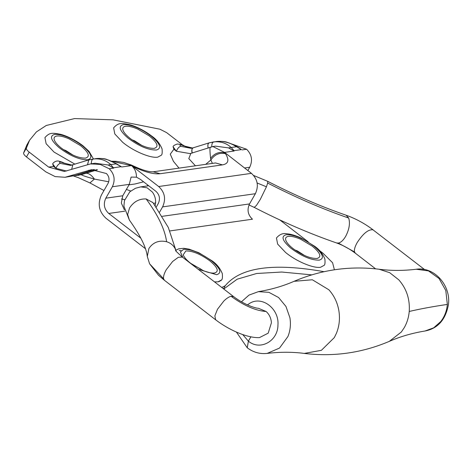 <?xml version="1.0" encoding="UTF-8"?>
<svg xmlns="http://www.w3.org/2000/svg" width="472" height="472" viewBox="0 0 472 472"><rect width="100%" height="100%" fill="white"/><g stroke="black" fill="none" stroke-linecap="round" stroke-linejoin="round"><path stroke-width="0.71" d="M215.68 319.827C228.029 329.332 246.372 338.064 259.411 337.633L268.196 333.167L271.418 322.789C271.099 318.187 269.341 314.423 266.125 311.502L258.467 308.304C257.358 308.068 257.73 308.67 251.192 306.428C244.72 303.897 238.856 300.623 233.599 296.599L231.062 296.274C228.967 296.805 226.566 298.381 223.858 301L217.503 309.225L214.848 315.892L215.68 319.827L164.451 280.309L163.583 278.781C163.218 276.58 164.114 273.559 166.268 269.707L172.628 261.488L178.369 257.269L182.363 257.081L233.599 296.599M250.892 336.819L248.396 341.167C260.042 351.038 277.984 341.179 277.961 324.931C279.247 308.8 262.202 295.631 249.877 303.231L247.411 304.865M304.304 353.422C333.722 356.974 362.065 352.95 389.335 341.35L401.312 332.022L404.268 327.651C407.053 322.748 408.711 317.349 409.236 311.461C410.038 299.242 406.563 288.705 398.805 279.843L389.671 272.674L379.099 269.241C349.681 265.689 321.338 269.713 294.068 281.312L312.352 279.766L328.86 289.773C334.105 295.59 337.439 302.54 338.855 310.629C340.129 318.506 339.333 326.01 336.483 333.143L334.323 337.58L321.391 350.318L304.304 353.422C292.38 351.87 279.99 351.864 267.134 353.416C259.871 354.195 253.246 352.324 247.257 347.793L248.396 341.167M242.714 334.554L248.372 341.144L250.856 336.807M248.372 341.144L247.239 347.781L236.419 332.082M192.251 264.497L200.659 268.963L201.981 270.067M183.496 255.523L183.225 254.845L185.826 250.951C192.417 250.791 200.34 254.024 209.597 260.65C217.734 267.441 219.356 271.571 214.459 273.04C211.757 273.365 208.052 272.574 203.349 270.657L190.688 263.335C187.024 260.485 184.629 257.877 183.496 255.523M214.866 272.969L214.459 273.04M304.57 255.505L297.289 250.868L294.835 249.93M317.048 258.473C321.939 257.004 320.323 252.874 312.187 246.089L300.705 239.274C295.49 237.003 291.395 236.041 288.41 236.389C285.961 236.785 285.1 238.1 285.831 240.342C286.764 242.814 289.242 245.629 293.271 248.773C302.528 255.405 310.452 258.638 317.048 258.473L317.455 258.408M73.048 155.14L65.767 150.503L63.319 149.565M85.526 158.108C90.423 156.639 88.801 152.509 80.665 145.724L69.183 138.91C63.974 136.638 59.873 135.676 56.888 136.024C54.439 136.414 53.578 137.735 54.315 139.977C55.242 142.45 57.726 145.264 61.755 148.409C71.012 155.034 78.936 158.273 85.526 158.108L85.933 158.037M141.736 145.388L134.455 140.75L132.007 139.818M154.214 148.361C159.111 146.886 157.489 142.762 149.353 135.971L137.871 129.157C132.661 126.891 128.561 125.924 125.576 126.272C123.127 126.667 122.266 127.983 123.003 130.231C123.93 132.703 126.413 135.511 130.443 138.656C139.7 145.287 147.624 148.521 154.214 148.361L154.621 148.291M220.666 280.881L221.598 279.872L217.993 281.831L214.494 281.861M285.554 252.443C296.121 261.264 313.408 268.58 320.582 267.27L324.181 265.311C324.972 264.833 325.208 262.751 324.895 259.057C322.706 253.688 319.261 249.405 314.564 246.207L301.455 238.195C295.814 235.54 290.799 234.053 286.41 233.734C282.864 233.003 279.542 234.419 276.45 237.971L277.642 244.089L285.554 252.443M93.438 158.952L89.031 151.341L83.042 145.842C74.836 139.517 65.254 135.334 60.227 134.249C52.05 132.715 49.448 132.49 44.934 137.606L46.126 143.724L54.038 152.078L75.007 164.203M122.726 142.332C133.287 151.146 150.574 158.468 157.748 157.152L161.353 155.194C162.138 154.716 162.374 152.633 162.067 148.94C159.878 143.571 156.433 139.287 151.73 136.089C143.523 129.77 133.942 125.587 128.915 124.502C120.738 122.962 118.136 122.738 113.622 127.859L114.814 133.977L122.726 142.332M234.018 150.656L231.18 147.494L236.466 146.745C230.017 142.591 223.462 140.827 216.801 141.452L209.131 142.857L213.757 141.883C220.589 141.234 226.395 143.11 231.18 147.494L228.566 147.889L234.118 151.028L234.018 150.656L241.434 149.606L236.596 146.751M212.783 146.538L215.521 146.149L228.566 147.889M192.446 148.013L183.726 145.866C180.145 144.379 179.13 144.52 180.693 146.296C179.024 146.762 177.572 148.409 176.351 151.235L190.057 153.595M190.074 153.589L190.859 153.388L188.806 158.604L195.42 165.802M183.726 145.866L184.393 145.972C183.608 145.075 181.23 144.426 177.265 144.013C174.416 145.022 173.023 145.942 173.088 146.768L173.1 146.745M176.351 151.235L173.088 146.768L173.897 149.246L176.351 151.235M239.328 148.084L241.434 149.606M116.171 163.843L116.035 163.843C109.587 159.689 103.038 157.925 96.376 158.545L95.674 158.639L96.376 158.545M96.459 158.539L96.412 158.545C101.51 158.315 104.979 158.61 106.82 159.442L116.236 163.631L121.723 166.988L116.035 163.843L110.749 164.592L113.693 168.126L108.141 164.988L110.749 164.592C105.97 160.203 100.164 158.332 93.332 158.981C91.898 159.442 91.238 161.141 91.356 164.085M60.269 163.389C58.64 163.878 57.189 165.524 55.92 168.327L52.657 163.867C53.312 162.492 56.109 160.456 58.687 161.111C61.773 161.931 63.525 162.575 63.944 163.052L63.301 162.958C59.714 161.471 58.705 161.619 60.269 163.389L70.546 165.395L72.629 164.952M66.522 171.017L55.92 168.327L53.525 166.41L52.669 163.849M153.158 171.802L150.78 171.737C146.373 171.265 140.485 169.295 133.116 165.831L133.487 166.74L131.611 165.66C134.898 168.64 136.508 172.475 136.449 177.177L131.104 177.077L129.298 184.351L112.354 186.759C115.475 179.997 114.436 173.997 109.233 168.758L100.247 164.451L90.636 163.878L95.096 163.241L108.141 164.988M212.394 163.395L210.848 159.978C214.642 154.497 219.527 152.397 225.492 153.677C229.445 160.073 228.43 163.808 222.459 164.881L160.126 173.731C153.654 174.422 144.774 172.091 133.487 166.74M190.871 153.388L212.866 146.526L224.572 152.385L251.452 173.348C257.612 179.124 258.916 185.915 255.376 193.709L249.517 203.933C246.862 209.786 247.841 214.872 252.455 219.209L169.92 230.926M224.878 152.851C219.173 151.512 214.4 153.347 210.559 158.362C209.739 150.314 209.751 146.58 210.595 147.158M205.721 164.339L210.848 159.978L210.559 158.362M111.722 161.241L115.959 161.318L123.599 162.409L131.576 165.1L132.107 166.026M131.611 165.66L111.781 161.271M180.959 250.543L179.207 250.461M217.993 281.831L219.515 281.471M221.757 287.466L225.232 285.749L223.486 288.799M334.388 269.783L332.595 262.757L323.113 253.34L319.379 250.455M311.703 274.863L281.725 272.031L256.668 273.489L237.18 279.194L223.752 289.006M324.17 271.707C273.353 262.633 240.378 267.311 225.232 285.749M182.965 145.24L166.61 132.62L159.931 129.21L113.073 119.841L74.558 118.578L46.268 125.481L36.409 131.912L29.583 140.219L26.827 145.034L23.6 152.981C23.447 153.972 24.402 155.288 26.479 156.934L45.89 171.908L55.147 176.599L65.13 177.277L91.456 169.684L106.424 173.537C109.209 176.457 109.74 179.749 108.029 183.425L101.486 194.847C97.409 203.815 98.913 211.621 105.993 218.265L145.394 248.655M29.583 140.219L26.355 148.173C26.202 149.164 27.158 150.48 29.229 152.126L48.645 167.1L53.525 166.41M121.723 166.988L131.263 165.631M109.233 168.758L113.693 168.126M224.572 152.385L234.118 151.028M242.148 149.889L246.608 149.258C251.812 154.492 252.85 160.492 249.729 167.253L247.835 170.557M124.761 211.179L108.749 213.456C104.129 209.125 103.15 204.034 105.805 198.181L122.755 195.78L121.334 203.072L124.413 209.881M73.951 175.838L81.219 174.705C82.517 175.549 86.907 177.006 94.406 179.077L89.916 182.924L103.958 190.529M81.219 174.705L85.869 173.283C88.6 173.047 91.444 174.976 94.406 179.077L108.719 181.791M94.435 169.495L74.759 175.596L65.13 177.277M179.03 168.132L173.425 161.335L170.268 154.143L173.897 149.246M90.636 163.878L64.31 171.466L48.645 167.1M232.153 144.149L246.608 149.258M136.449 177.177L140.479 179.413L155.925 191.331C159.619 194.794 160.403 198.871 158.279 203.55L156.214 207.149M143.588 181.814L134.968 183.992L129.021 184.841M85.869 173.283L97.521 169.772M96.719 169.654L78.305 175.366M122.755 195.78L129.298 184.351M132.296 166.168L158.68 186.523C164.834 192.293 166.144 199.084 162.598 206.883L159.583 212.152M112.354 186.759L105.805 198.181M108.749 213.456L140.91 238.26M279.772 219.905L308.181 241.817M148.692 185.75L140.768 186.877L147.075 187.785L152.35 192.027C154.668 195.148 155.76 198.718 155.624 202.724L155.205 205.721M424.57 269.553L372.933 229.775C368.337 229.274 363.086 233.552 357.168 242.608C354.92 246.632 354.041 249.741 354.537 251.918L355.351 253.21L375.6 268.828M424.499 269.494L421.968 269.17M266.125 311.502C255.688 310.741 244 305.661 231.062 296.274M140.768 186.877L135.488 188.269L129.829 191.774L124.478 200.547L123.894 206.158L129.369 220.058C140.414 235.504 146.385 247.647 147.288 256.485L148.898 248.484C153.099 242.289 158.999 240.036 166.598 241.717C170.575 242.962 173.454 245.34 175.23 248.838L176.038 251.004M163.583 278.781L149.6 263.807L147.288 256.485M182.363 257.081C176.941 252.213 174.764 250.083 175.844 250.691L175.23 248.838M129.369 220.058L127.646 214.435L129.535 207.987C133.682 201.68 139.216 198.665 146.143 198.942L152.969 202.63L168.297 227.445L176.156 251.163M166.598 241.717C164.911 229.427 158.096 215.167 146.143 198.942M153.677 203.597L155.624 202.724M373.263 229.982C364.821 223.557 355.752 218.63 346.07 215.197L348.684 218.046C350.271 223.321 349.268 229.422 345.669 236.342C343.321 240.319 340.867 242.561 338.3 243.074L354.537 251.918M338.3 243.074L336.536 242.938C343.038 245.257 349.309 248.679 355.345 253.21M346.07 215.197C320.795 206.494 294.658 195.196 267.648 181.307L267.677 183.053C295.472 197.349 322.47 209.013 348.684 218.046M267.677 183.053L266.444 186.788L260.273 199.45L256.402 205.468L254.207 207.379C282.356 221.869 309.797 233.723 336.536 242.938M257.116 182.983L266.444 186.788M267.134 353.416L279.524 348.065L287.938 336.512C290.315 330.571 290.976 324.323 289.914 317.762L285.955 306.446L278.586 297.525L268.904 292.339L258.367 291.661C271.146 289.572 283.047 286.12 294.068 281.312M389.335 341.35C400.35 336.542 412.251 333.09 425.03 331.002L433.65 327.839L440.759 321.544C444.547 316.694 446.748 310.983 447.356 304.422L445.786 290.481L439.037 278.498L428.487 270.91L416.263 269.247C403.407 270.798 391.017 270.792 379.099 269.241M409.236 311.461C420.292 308.877 433.001 306.529 447.356 304.422M182.847 257.452L180.41 251.912L183.661 249.287C191.343 249.116 200.535 252.886 211.232 260.609C220.424 268.35 222.223 273.046 216.624 274.704L198.175 269.276M290.722 248.089C301.596 256.225 311.095 260.243 319.208 260.143C324.807 258.485 323.013 253.783 313.815 246.048C303.118 238.325 293.932 234.549 286.25 234.72C280.81 236.242 282.303 240.696 290.722 248.089M59.201 147.724C70.074 155.86 79.573 159.878 87.686 159.778C93.285 158.114 91.491 153.418 82.299 145.683C71.596 137.96 62.41 134.184 54.728 134.355C49.294 135.877 50.781 140.331 59.201 147.724M127.888 137.971C138.762 146.108 148.261 150.125 156.374 150.025C161.973 148.367 160.179 143.665 150.987 135.93C140.284 128.207 131.098 124.431 123.416 124.602C117.982 126.13 119.469 130.585 127.888 137.971M213.757 141.883C212.323 142.343 211.662 144.048 211.78 146.987M209.379 142.798C207.94 143.305 207.55 145.069 208.205 148.096M209.131 142.857L193.243 147.789M209.326 142.809C207.887 143.323 207.497 145.087 208.158 148.114M193.408 147.754C191.968 148.261 191.579 150.025 192.24 153.052M193.29 147.789C191.85 148.296 191.449 150.066 192.092 153.099M180.693 146.296L190.971 148.302L192.959 147.883M216.099 141.541L216.837 141.447C221.852 141.205 225.345 141.506 227.303 142.361C232.236 144.084 235.351 145.476 236.661 146.532L239.54 148.202M72.021 165.106L63.301 162.958M71.65 169.448L72.824 164.881M87.568 164.516L88.736 159.943M87.615 164.504L88.76 159.931L70.599 165.389M88.954 159.89L93.332 158.981M225.067 152.999L225.492 153.677M160.126 173.731L153.188 171.796L215.521 162.952L222.459 164.881M26.355 148.173L23.6 152.981M29.229 152.126L26.479 156.934M113.587 167.755L121.009 166.704M249.729 167.253L244.514 167.997M162.209 216.329L249.517 203.933M126.39 189.437L130.75 191.001M68.871 176.434L74.759 175.596M94.3 169.537L88.417 170.368M147.795 185.059L147.282 185.95M255.376 193.709L162.598 206.883M251.452 173.348L158.68 186.523M164.451 280.309L158.527 275.259L149.6 263.807M152.969 202.63L152.686 202.27M254.207 207.385L248.998 204.966M267.648 181.307L253.665 175.484M425.03 331.002C437.745 328.571 445.533 319.839 448.4 304.806C451.191 285.772 434.505 266.42 416.263 269.247M241.446 301.803L249.004 295.088L258.367 291.661M221.598 279.872C222.383 279.394 222.625 277.312 222.312 273.624C220.123 268.249 216.677 263.966 211.975 260.768L198.871 252.762L189.166 249.181L183.82 248.302L178.799 248.785L175.991 250.166M193.107 147.83L190.971 148.302M184.387 145.966L187.26 147.24L192.476 148.001M63.938 163.052L72.051 165.1M95.674 158.639L88.765 159.931M133.116 165.831L131.588 165.106M121.534 198.96L124.726 199.697M89.916 182.924L78.051 177.549L73.449 175.962"/></g></svg>
